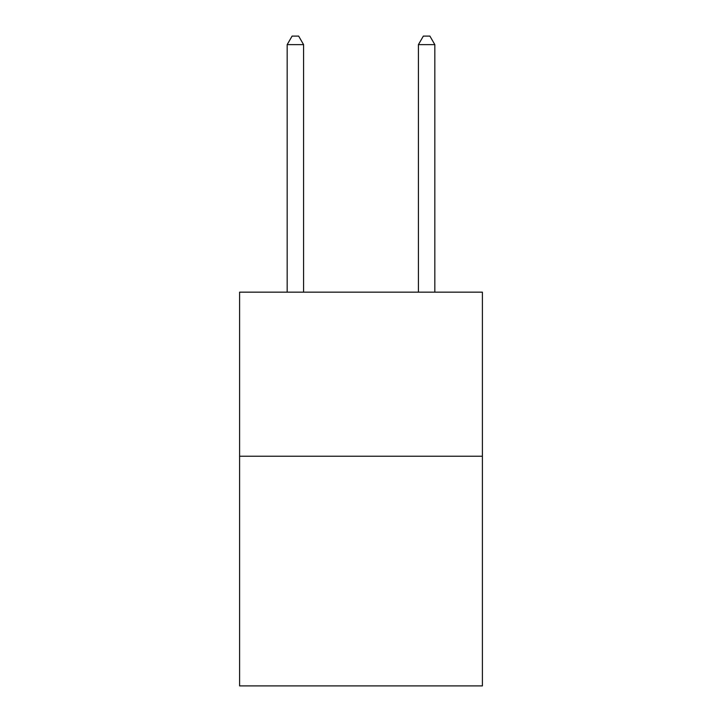 <?xml version="1.0" encoding="UTF-8"?>
<svg xmlns="http://www.w3.org/2000/svg" width="722" height="722" viewBox="0 0 722 722"><rect width="100%" height="100%" fill="white"/><g stroke="black" fill="none" stroke-linecap="round" stroke-linejoin="round"><path stroke-width="1.08" d="M482.404 456.223L482.404 685.9L239.596 685.9L239.596 292.157L482.404 292.157L482.404 456.223L239.596 456.223M303.583 292.157L303.583 44.629L287.175 44.629L287.175 292.157M287.175 44.629L292.094 36.1L298.655 36.1L303.583 44.629M434.825 292.157L434.825 44.629L418.417 44.629L418.417 292.157M418.417 44.629L423.345 36.1L429.906 36.1L434.825 44.629"/></g></svg>
